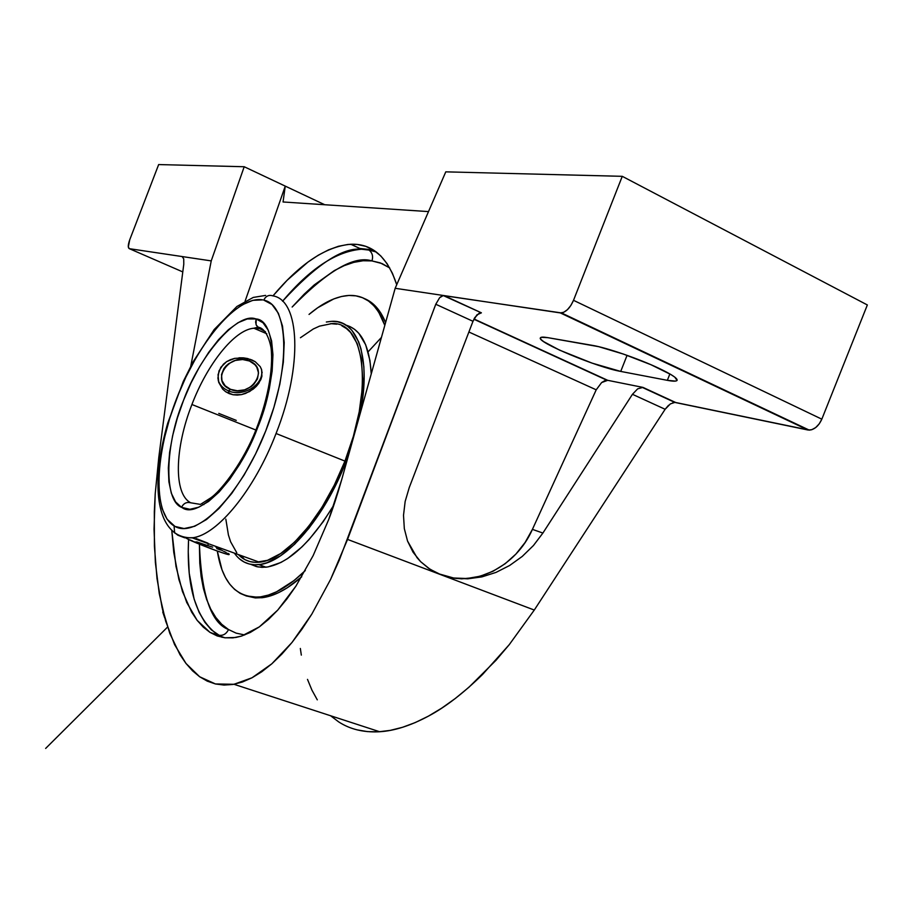<?xml version="1.0" encoding="UTF-8"?>
<svg xmlns="http://www.w3.org/2000/svg" width="913" height="913" viewBox="0 0 913 913"><rect width="100%" height="100%" fill="white"/><g stroke="black" fill="none" stroke-linecap="round" stroke-linejoin="round"><path stroke-width="1.37" d="M381.44 337.422L368.076 351.859M228.512 629.548C211.074 623.054 201.374 594.591 199.411 544.182L199.776 563.218L201.122 576.331L203.394 588.429L206.612 599.396L210.743 609.108L215.788 617.439L221.722 624.287L228.512 629.548C226.173 634.261 222.669 636.099 217.99 635.071C222.669 636.099 226.173 634.261 228.512 629.548L236.125 633.131L244.707 634.969M376.293 252.011L369 250.036L361.468 249.226L369.069 250.094C372.39 252.844 373.349 256.45 371.945 260.913L363.112 260.753L353.833 262.351L344.212 265.637L334.352 270.568L314.243 284.924L304.177 294.18L292.149 307.03C327.733 270.647 354.324 255.275 371.945 260.913C373.349 256.45 372.39 252.844 369.069 250.094L361.468 249.226C342.672 247.218 316.366 264.542 282.551 301.222C309.918 268.65 336.235 251.315 361.468 249.226L350.752 244.25C372.184 243.394 387.5 256.884 396.721 284.719L392.453 273.352L387.112 263.709L380.824 255.982L373.679 250.196L365.771 246.35L357.2 244.444L348.07 244.433L338.483 246.27L328.543 249.865L318.352 255.161L307.989 262.054L287.161 280.257L272.953 295.892C300.012 263.652 325.952 246.442 350.752 244.25M188.58 539.446L188.238 551.555L189.219 573.193L194.115 599.076L199.045 612.178L204.866 622.289L211.268 629.799L222.11 637.331L217.99 635.071C196.09 619.071 186.286 587.196 188.58 539.446M238.373 554.579C243.965 560.468 250.972 563.013 259.395 562.191C285.461 560.434 323.601 516.861 344.954 461.099L276.057 433.504C303.116 365.531 299.875 299.943 272.896 295.869C268.879 294.602 265.831 296.017 263.754 300.103C265.831 296.017 268.879 294.602 272.896 295.869C299.875 299.943 303.116 365.531 276.057 433.504C254.59 489.688 217.819 534.425 193.077 537.7L184.928 537.814L177.818 535.201L174.6 532.61L174.086 525.934L174.988 526.436C196.866 539.115 240.496 495.497 265.694 431.027C291.224 366.661 288.85 305.01 263.754 300.103L271.994 304.508L278.351 313.239L282.505 326.089L284.205 342.637L283.327 362.256L279.846 384.179L273.889 407.438L265.694 431.027L255.617 453.875L244.136 474.977L231.754 493.419L219.029 508.461L206.509 519.52L194.709 526.265L184.072 528.547L174.988 526.436L167.068 519.189L162.092 508.678L159.296 494.869L158.714 478.344L160.311 459.707L163.986 439.61L169.601 418.713L176.962 397.691L185.83 377.217L195.93 357.942L206.943 340.492L218.538 325.485L230.327 313.467L241.899 304.953L252.844 300.32L262.739 299.886C237.54 295.344 198.806 341.382 176.962 397.691C154.833 453.921 152.391 512.923 174.086 525.934L174.6 532.61L177.818 535.201L184.529 537.746L192.198 537.848C185.248 537.905 179.393 536.182 174.634 532.667C154.103 517.397 153.418 472.877 167.718 423.187L183.296 381.44L193.157 361.742L214.167 329.547L236.912 306.483L253.221 297.444L265.637 295.401M266.801 333.759L253.848 328.224L257.728 327.288C261.757 327.002 268.034 332.161 271.047 347.762C273.649 369.639 267.155 403.363 253.803 435.159C240.108 466.84 219.805 491.685 210.869 497.79L200.461 504.398L190.749 502.801C173.413 494.093 174.691 448.112 191.924 404.505L255.937 430.057L191.924 404.505C174.691 448.112 173.413 494.093 190.749 502.801C186.674 501.762 183.604 503.268 181.539 507.331C163.416 500.324 165.207 444.015 183.559 400.248C199.513 356.127 236.809 312.189 255.423 318.763L256.199 318.957L255.629 322.106L256.291 325.176L259.794 328.691L253.369 328.281C234.048 330.244 207.16 364.458 191.924 404.505C207.285 364.104 234.504 329.684 253.848 328.224L259.794 328.691L265.478 331.739M592.64 345.411C606.654 347.682 638.849 358.763 658.832 368.259C671.466 374.284 677.56 378.313 677.115 380.333C676.499 381.44 673.235 381.44 667.346 380.333L620.726 371.42C597.091 367.323 536.57 342.113 540.382 337.867C540.827 336.954 543.326 336.886 547.868 337.662L598.7 346.678L623.465 354.084L650.866 364.675L671.044 374.627L674.81 377.16L677.047 380.459L675.46 381.109L667.346 380.333L669.868 373.931L667.346 380.333L620.726 371.42L627.071 355.351L620.726 371.42L592.16 363.157L559.635 350.158L543.669 341.633L541.169 339.613L540.325 338.152L541.169 337.319L547.868 337.662L592.64 345.411M245.928 595.847L261.734 597.764C273.934 596.394 287.264 589.399 301.724 576.776L287.412 587.71L278.83 592.537L270.579 595.847L262.727 597.638L255.355 597.924L245.928 595.847M305.319 570.534C288.736 586.568 273.478 595.39 259.554 596.999C236.456 598.129 222.373 582.814 217.305 551.041L222.019 569.86L225.477 577.541L229.665 584.08L234.573 589.376L240.153 593.37L246.373 595.984L253.198 597.17L260.547 596.874L268.388 595.071L276.628 591.75L294.009 580.577L305.319 570.534M216.826 547.606L216.723 546.727L216.826 547.606M239.72 559.053L244.262 562.1L249.306 564.029L254.818 564.782L260.753 564.36L267.053 562.716L280.508 555.823L294.659 544.228L308.925 528.285L322.666 508.609L335.254 486.013L348.709 454.56L346.107 461.499L346.712 461.738L346.107 461.499C324.32 518.39 285.415 562.819 258.847 564.622C248.576 565.569 240.416 561.735 234.367 553.13L235.725 554.944M241.352 555.652L244.296 559.281L241.352 555.652M250.755 564.348L257.934 566.927L265.991 567.201C287.869 563.972 310.5 543.235 333.884 505.003L323.225 521.654L309.119 539.492L301.941 546.921L287.743 558.471L280.862 562.499L267.908 566.939L261.951 567.361L256.405 566.585L250.755 564.348M240.724 556.782L245.175 559.76L250.128 561.632L255.537 562.362L267.52 560.308L280.713 553.518L294.579 542.139L308.56 526.516L322.015 507.24L334.329 485.1L344.954 461.099L276.057 433.504C254.328 490.395 216.952 535.406 192.198 537.848L259.395 562.191M175.022 533.203L173.538 531.834M229.186 554.168L227.28 553.289M228.969 553.963L227.965 553.369L228.969 553.963M226.173 552.456L223.662 551.304L226.173 552.456M220.478 549.98L216.769 548.576L220.478 549.98M212.626 547.138L208.29 545.746L212.626 547.138M203.896 544.399L208.29 545.746L203.896 544.399M195.724 541.934L199.639 543.121L195.724 541.934M189.505 539.8L192.278 540.827M212.021 545.118L211.359 544.787L212.021 545.118M261.62 369.674L261.894 376.27L260.798 379.694L256.37 386.267L253.209 389.132L245.643 393.412L241.489 394.61L233.1 394.758L229.197 393.629L225.659 391.723L233.1 394.758L237.266 395.078L241.489 394.61L249.614 391.551L256.37 386.267L258.927 383.083L261.894 376.27L261.62 369.674L260.251 366.672L255.218 361.696L247.731 358.558L243.429 357.85L234.618 358.387L230.441 359.676L226.664 361.616L220.809 367.311L218.047 374.672L218.732 382.399L222.669 389.132L225.659 391.723L222.669 389.132L218.732 382.399L217.933 378.108L218.994 370.883L223.4 364.207L226.664 361.616L234.778 358.353M238.944 357.793L243.429 357.85L251.703 359.859L255.218 361.696L260.251 366.672M228.501 390.855C242.778 397.338 263.366 385.126 261.7 371.066L261.438 369.092C265.181 383.631 243.634 397.771 228.501 390.855L230.567 389.349C209.476 381.748 229.163 351.71 249.454 361L250.128 359.254L249.454 361L242.584 359.517L235.292 360.452L228.718 363.636L226.036 365.942L223.879 368.601L221.517 374.558L221.973 380.595L225.157 385.788L230.567 389.349L237.391 390.775L244.581 389.851L251.086 386.713L253.757 384.441L257.455 378.952L258.516 372.869L256.747 367.117L254.864 364.652L249.454 361C270.408 369.012 250.504 398.41 230.567 389.349L228.501 390.855L229.197 393.629L228.501 390.855C223.251 388.63 219.816 385.092 218.196 380.242C219.816 385.092 223.251 388.63 228.501 390.855M202.72 504.478L203.85 504.638M259.794 328.691L257.649 327.208L256.062 324.594L256.199 318.957C276.536 320.36 278.328 378.587 257.534 427.877C239.434 477.602 198.475 519.839 182.246 507.696L181.539 507.331C183.604 503.268 186.674 501.762 190.749 502.801M256.199 318.957L247.229 318.957L238.11 322.666L228.433 329.673L218.561 339.647L208.815 352.178L199.536 366.809L191.022 383.015L183.559 400.248L177.373 417.949L172.671 435.535L169.613 452.414L168.334 468.027L168.905 481.802L171.336 493.248L175.581 501.888L181.539 507.331L189.881 509.283L198.772 507.206L208.609 501.442L219.006 492.118L229.528 479.565L239.754 464.238L249.238 446.765L257.534 427.877L264.314 408.396L269.244 389.166L272.154 371.02L272.941 354.735L271.595 340.937L268.217 330.164L263.012 322.768L256.211 318.957M186.241 538.179L187.45 538.887C194.937 542.995 229.642 556.028 229.072 554.511M189.448 539.868L215.97 550.562L225.637 553.826L229.197 554.157M222.612 550.756L215.89 547.104M207.981 543.167L196.192 538.579M186.263 538.099L187.45 538.887M341.861 325.804L346.495 328.589L350.638 332.515L357.245 343.733L361.343 359.129L362.655 378.153L362.244 388.801L359.22 411.831L353.377 436.288L344.954 461.099C374.387 387.888 364.492 319.139 330.278 323.738M332.149 321.342L337.707 321.81L342.889 323.453L347.625 326.283L351.859 330.278L358.615 341.702L361.046 349.04L363.853 366.672L364.173 376.807L362.575 399.175L360.304 413.064C371.465 357.394 357.394 318.934 331.157 321.376L326.34 322.015M225.831 519.109L228.41 534.95L230.612 541.774L236.787 552.764M336.794 324.183L331.339 323.704L319.527 326.135L313.285 328.988L300.434 337.73M371.249 373.908C369.548 345.753 361.16 329.513 346.05 325.176M162.742 612.041L164.705 617.816M309.028 314.426L317.735 307.727L333.77 298.928L341.473 296.497L348.88 295.458L355.899 295.846L362.461 297.684L368.498 301.005L373.919 305.798L378.655 312.041L384.807 325.359C377.434 304.794 365.485 294.831 348.96 295.447C336.463 296.211 323.156 302.534 309.028 314.426M371.249 373.896L369.936 360.475L365.679 344.783L358.855 333.359L354.598 329.353L349.827 326.512M364.561 298.631L370.598 301.952L376.03 306.745L380.789 312.999L385.594 322.563C380.584 310.26 373.531 302.271 364.447 298.585M371.945 260.913L380.242 262.876L389.703 267.908L382.068 263.583L371.945 260.913M437.133 573.147L428.642 568.331L420.631 561.666L417.013 557.649L407.54 541.044L404.322 528.627L403.512 515.297L405.155 501.465L409.241 487.588L472.991 321.296L474.749 317.656L479.188 313.182M338.666 721.886L330.62 715.769L338.666 721.886C349.85 729.167 363.134 732.466 378.518 731.804L379.671 731.735C394.222 730.891 410.439 725.709 428.3 716.203C445.156 707.267 463.268 693.332 482.612 674.41L509.271 644.635L534.288 610.044L665.132 409.275L632.447 394.302L637.651 388.847L642.957 387.397L607.716 380.322L642.957 387.397L637.651 388.847L632.447 394.302L542.893 533.055L532.416 529.369L542.893 533.055L533.454 545.506L522.236 556.439L509.614 565.501L496.01 572.405L481.881 576.89L461.624 578.842L451.889 577.769L440.968 574.745L430.034 569.256L420.631 561.666L413.041 552.171L407.54 541.044L404.322 528.627L403.512 515.297L405.155 501.465L409.241 487.588L472.991 321.296L435.775 304.257L439.632 297.695L443.262 295.561L481.402 312.828L476.894 314.848L472.991 321.296L435.775 304.257L347.556 539.412L440.968 574.745C474.201 588.006 516.062 566.688 532.416 529.369L596.212 389.817L601.621 382.558L604.817 380.641L607.716 380.322L474.018 318.991L607.716 380.322L601.621 382.558L596.212 389.817L468.883 332.001L596.212 389.817L532.416 529.369L525.123 542.459L515.936 554.043L505.14 563.743L493.1 571.218L480.227 576.206L466.931 578.511L453.693 578.02L438.502 573.752M481.402 312.828L444.038 295.584L560.308 312.908L563.698 312.303L567.395 309.712L570.842 305.501L573.512 300.32L622.267 176.323L445.784 171.849L395.169 288.291L341.724 479.576C337.102 495.691 332.754 509.032 328.68 519.588L313.159 555.595L295.915 586.135L277.712 610.124L259.349 626.866L241.534 636.076L235.816 637.468L224.906 637.799L209.979 632.367L197.151 620.349L186.72 602.454L178.891 579.504L173.767 552.365L171.758 530.293L175.981 566.402L182.474 591.556L191.627 612.087L197.151 620.349L203.279 627.14L209.979 632.367L217.203 635.939L224.906 637.799L233.043 637.856L241.534 636.076L250.333 632.424L259.349 626.866L268.502 619.425L277.712 610.124L286.876 598.996L295.915 586.135L313.159 555.595L328.68 519.588L341.724 479.576L395.169 288.291L444.038 295.584L481.402 312.828M443.262 295.561L561.461 312.931C566.22 311.926 570.237 307.727 573.512 300.32L821.826 419.17L819.212 423.872L815.663 427.581L811.714 429.738L807.982 430L560.308 312.908L807.982 430L674.81 402.416L642.957 387.397L675.723 402.519L809.26 430.126C814.51 429.601 818.699 425.949 821.826 419.17L867.35 304.953L622.267 176.323L573.512 300.32L821.826 419.17L867.35 304.953L622.267 176.323L445.784 171.849L395.169 288.291L444.038 295.584L441.881 295.972L439.632 297.695L435.775 304.257L339.328 560.023L330.574 579.435L311.824 614.118L301.998 629.137L292 642.467L281.923 654.039L271.834 663.797L261.826 671.728L251.977 677.8L242.356 682.034L233.02 684.442L224.039 685.07L215.445 683.963L207.319 681.166L199.673 676.773L192.552 670.838L185.978 663.443L179.987 654.689L169.818 633.417L162.126 607.75L156.99 578.42L154.4 546.168L154.32 511.714L155.21 493.865L158.794 457.39L183.787 264.188L183.73 258.847L182.121 256.553L211.234 260.89L190.749 366.239L211.234 260.89L244.205 166.737L158.657 164.568L129.692 239.902L128.311 247.035L129.384 248.69L182.121 256.553L183.73 258.847L183.787 264.188L158.794 457.39L155.21 493.865L154.046 529.175L155.381 562.625L159.239 593.496L165.652 621.091L174.6 644.646L185.978 663.443L199.673 676.773L215.445 683.963L233.945 684.282L251.977 677.8L271.834 663.797L292 642.467L311.824 614.118L330.574 579.435L347.556 539.412L534.288 610.044L440.968 574.745L453.875 578.1L467.673 578.819L481.881 576.89L496.01 572.405L509.614 565.501L522.236 556.439L533.454 545.506L542.893 533.055L632.447 394.302L665.132 409.275L668.567 405.258M428.505 211.599L283.053 201.978L285.255 186.115L245.129 301.096L285.255 186.115L324.72 204.729L285.255 186.115L283.053 201.978L428.505 211.599M642.067 387.306L674.81 402.416L670.359 403.9L665.132 409.275L534.288 610.044L509.271 644.635L496.09 660.19L468.985 687.192L455.313 698.468L441.709 708.146L428.3 716.203L415.187 722.594L402.45 727.319L390.205 730.389L378.518 731.804L367.46 731.61L357.097 729.864M182.121 256.553L211.234 260.89L244.205 166.737L285.255 186.115L244.205 166.737L158.657 164.568L129.692 239.902C127.923 244.992 127.82 247.914 129.384 248.69L182.783 271.914L129.384 248.69L182.121 256.553M300.343 648.458L301.324 655.112M307.498 679.386L311.938 690.137L317.29 699.849M672.767 402.747L673.532 402.542M373.326 249.968L359.848 248.462L373.326 249.968M218.766 413.395L236.262 420.391M207.696 545.552L208.415 543.714M167.558 627.083L45.65 748.432M196.763 541.911L206.372 545.152M261.734 597.764L259.554 596.999M265.991 567.201L258.847 564.622M262.168 372.721L261.7 371.066M164.671 617.679L162.468 609.165M473.893 319.23L606.905 380.242M561.461 312.931L809.26 430.126M379.671 731.735L233.945 684.282"/></g></svg>
